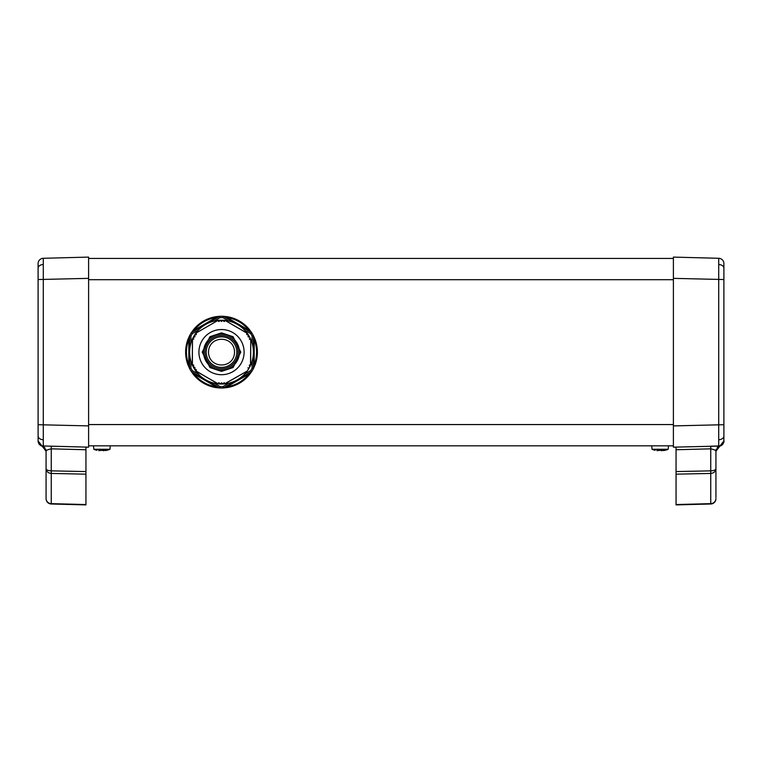 <?xml version="1.0" encoding="UTF-8"?>
<svg xmlns="http://www.w3.org/2000/svg" width="762" height="762" viewBox="0 0 762 762"><rect width="100%" height="100%" fill="white"/><g stroke="black" fill="none" stroke-linecap="round" stroke-linejoin="round"><path stroke-width="1.14" d="M38.1 263.604L38.1 275.711L38.1 263.604A5.315 5.315 0 0 1 43.282 258.289L88.602 257.099L88.602 278.359L88.602 258.432L673.398 258.432L673.398 278.359L673.398 257.099L718.718 258.289A5.315 5.315 0 0 1 723.9 263.604L723.9 263.604M43.282 258.289L43.282 445.97L88.602 447.161L43.282 445.97L51.254 446.18L51.273 447.789M38.11 440.722L38.1 272.253M38.1 440.655A5.315 5.315 0 0 0 43.282 445.97A5.315 5.315 0 0 1 38.1 440.655A5.315 5.315 0 0 0 43.282 445.97L42.091 446.075L38.1 440.922A5.315 5.315 0 0 0 42.091 446.075L46.072 451.218C46.063 450.371 47.787 449.57 51.254 448.837L51.254 503.996A5.315 5.315 0 0 1 46.072 498.681L46.072 451.218L42.091 446.075L43.453 446.637M38.11 263.538L38.1 432.006M723.89 263.538L723.89 440.722M710.727 447.77L710.736 448.837C714.213 449.57 715.937 450.371 715.928 451.218L715.928 468.754C715.604 471.526 713.88 473.088 710.746 473.44L676.056 474.164L676.056 471.573L676.056 504.901L710.746 503.996L710.746 446.18L718.718 445.97L718.718 258.289M710.746 446.18L718.718 445.97A5.315 5.315 0 0 0 723.9 440.655M710.746 448.837L676.056 449.742L676.056 471.573L710.746 470.859C713.88 470.697 715.604 470.002 715.928 468.754L715.928 497.415M723.9 272.253L723.9 279.54L673.398 278.359L673.398 445.827L88.602 445.827L88.602 278.359L38.1 279.54M715.928 451.218L719.909 446.075A5.315 5.315 0 0 0 723.9 440.922A5.315 5.315 0 0 1 719.909 446.075C723.062 443.951 724.395 442.227 723.9 440.922L715.928 451.218L719.909 446.075L673.398 447.161L673.398 425.901L723.9 424.71L723.9 432.006M673.398 447.161L676.056 447.18L673.398 447.161M676.056 449.742L676.056 447.18M710.746 503.996A5.315 5.315 0 0 0 715.928 498.681A5.315 5.315 0 0 1 710.746 503.996M716.118 449.79A5.315 5.315 0 0 1 716.404 449.018M717.166 447.808A5.315 5.315 0 0 1 717.766 447.199M718.709 446.542A5.315 5.315 0 0 1 719.233 446.303M38.1 424.71L88.602 425.901L88.602 447.161L85.944 447.227L88.602 447.161M85.944 504.901L51.254 503.996L85.944 504.901L85.944 471.573L85.944 474.164L51.254 473.44C48.12 473.088 46.396 471.526 46.072 468.754C46.396 470.002 48.12 470.697 51.254 470.859L85.944 471.573L85.944 449.742L51.254 448.837M46.072 497.415L46.072 498.681M85.944 447.227L85.944 449.742M45.863 449.742A5.315 5.315 0 0 0 45.587 448.999M44.882 447.865A5.315 5.315 0 0 0 44.329 447.284M43.234 446.522A5.315 5.315 0 0 0 42.758 446.294M663.464 450.59L665.026 450.304A21.222 21.222 0 0 0 668.179 449.285L652.034 449.285L651.729 445.827M668.179 449.285L668.474 445.827M659.368 450.456L656.796 450.599M665.026 450.285L660.768 450.285A20.641 20.641 0 0 1 660.102 450.304A20.641 20.641 0 0 1 659.444 450.285M105.308 450.58L106.813 450.304A21.222 21.222 0 0 0 109.966 449.285L93.821 449.285L93.526 445.827M109.966 449.285L110.271 445.827M101.165 450.456L98.593 450.599M106.813 450.285L102.556 450.285A20.641 20.641 0 0 1 101.898 450.304A20.641 20.641 0 0 1 101.232 450.285M102.889 450.599L103.823 450.704M661.092 450.599L662.035 450.704M252.079 361.236L252.079 368.246L250.755 370.542L251.698 371.532L223.228 387.972A35.881 35.881 0 0 1 219.799 387.972L216.075 387.601A35.881 35.881 0 0 1 193.51 374.571L191.329 371.532A35.881 35.881 0 0 1 189.614 368.57L188.071 365.15A35.881 35.881 0 0 1 188.071 339.1L189.614 335.69A35.881 35.881 0 0 1 191.329 332.727L193.51 329.679A35.881 35.881 0 0 1 216.075 316.659L219.799 316.287A35.881 35.881 0 0 1 223.228 316.287L226.952 316.659A35.881 35.881 0 0 1 249.507 329.679L251.698 332.727A35.881 35.881 0 0 1 253.413 335.69L254.946 339.1A35.881 35.881 0 0 1 254.946 365.15L253.413 368.57A35.881 35.881 0 0 1 251.698 371.532L249.507 374.571A35.881 35.881 0 0 1 226.952 387.601L223.228 387.972L222.837 386.658L220.18 386.658L219.799 387.972L191.329 371.532L216.589 386.115L216.189 386.81C207.254 385.315 199.901 381.067 194.139 374.075L194.539 373.38M239.459 352.13A17.945 17.945 0 0 1 221.513 370.065A17.945 17.945 0 0 1 203.568 352.13A17.945 17.945 0 0 1 221.513 334.185A17.945 17.945 0 0 1 239.459 352.13M236.791 352.13A15.288 15.288 0 0 1 221.513 367.408A15.288 15.288 0 0 1 206.226 352.13A15.288 15.288 0 0 1 221.513 336.842A15.288 15.288 0 0 1 236.791 352.13M238.125 352.13A16.612 16.612 0 0 0 221.513 335.518A16.612 16.612 0 0 0 204.902 352.13A16.612 16.612 0 0 0 221.513 368.741A16.612 16.612 0 0 0 238.125 352.13M221.513 329.536A22.593 22.593 0 0 0 198.92 352.13A22.593 22.593 0 0 0 221.513 374.723A22.593 22.593 0 0 0 244.107 352.13A22.593 22.593 0 0 0 221.513 329.536M221.694 321.373L222.647 320.45L221.513 321.45L220.38 320.45L221.323 321.373M219.999 320.459L219.075 321.44L219.999 320.459M219.075 321.44L218.189 320.783M196.025 333.575L196.367 334.413L196.053 333.061L217.722 320.554L218.751 321.497M196.367 334.413L194.843 334.975L196.196 334.661M194.643 335.309L194.977 336.594L194.643 335.309M194.977 336.594L193.51 337.271L194.786 336.909M193.329 337.604L193.719 338.899L193.329 337.604M193.719 338.899L192.51 339.357L193.538 339.233M193.643 365.084L192.272 364.636L192.51 339.357M192.51 364.903L193.729 365.284L193.329 366.655L193.719 365.36M193.51 366.989L194.786 367.341L193.51 366.989M194.786 367.341L194.643 368.951L194.977 367.646M194.634 368.979L196.158 369.58L194.643 368.951M195.948 370.856L196.339 369.951L196.053 371.199L217.999 383.705M218.799 382.743L217.722 383.705L195.929 370.913M218.665 382.838L219.999 383.8L219.075 382.81M220.38 383.81L221.323 382.876L220.38 383.81M221.323 382.876L222.647 383.81L221.694 382.876M224.285 321.488L225.295 320.554L246.964 333.061L246.678 334.308L247.002 333.575M253.413 352.13A31.899 31.899 0 0 0 221.513 320.231A31.899 31.899 0 0 0 189.614 352.13A31.899 31.899 0 0 0 221.513 384.029A31.899 31.899 0 0 0 253.413 352.13M248.383 335.309L248.05 336.594L248.383 335.309M226.952 387.601L226.428 386.115M249.507 374.571L248.888 374.075C243.126 381.067 235.772 385.315 226.828 386.81L248.888 374.075L248.488 373.38M252.079 368.246L253.413 368.57L253.413 335.69L252.079 336.013L250.755 333.708L251.698 332.727L248.488 330.87L249.507 329.679M254.946 365.15L253.413 364.865M254.946 339.1L254.203 339.395C257.385 347.882 257.385 356.368 254.203 364.865L254.203 339.395L253.413 339.395M190.948 343.014L190.948 336.013L192.272 333.708L191.329 332.727L219.799 316.287L220.18 317.602L222.837 317.602L223.228 316.287L251.698 332.727M226.952 316.659L226.828 317.449C235.772 318.945 243.126 323.183 248.888 330.184L226.828 317.449L226.428 318.135M216.075 316.659L216.589 318.135M193.51 329.679L194.139 330.184C199.901 323.183 207.254 318.945 216.189 317.449L194.139 330.184L194.539 330.87M190.948 336.013L189.614 335.69L189.614 368.57L190.948 368.246L192.272 370.542L191.329 371.532M188.071 339.1L189.614 339.395M188.071 365.15L188.814 364.865C185.642 356.368 185.642 347.882 188.814 339.395L188.814 364.865L189.614 364.865M193.51 374.571L194.139 374.075L216.189 386.81L216.075 387.601M223.028 383.8L223.952 382.81L223.028 383.8M223.952 382.81L224.952 383.629L224.276 382.762M225.038 383.705L246.964 371.199L224.952 383.629M248.383 368.951L248.05 367.665L248.383 368.951M249.698 366.655L249.307 365.36L249.698 366.655M249.307 365.36L250.517 364.903L249.479 365.027M249.431 339.214L250.755 339.614L250.517 364.903M250.641 364.855L250.755 339.614L249.307 338.899M249.517 337.271L248.231 336.909L249.517 337.271M248.183 334.975L246.869 334.67L248.183 334.975M247.098 333.261L225.295 320.554L223.952 321.44L223.028 320.459L223.952 321.44M192.376 339.404L192.415 364.874M196.434 332.842L195.948 333.394M218.075 383.629L218.532 383.01M208.483 352.13C208.998 334.87 234.258 335.128 234.534 352.13C234.163 369.246 208.95 369.284 208.483 352.13M43.215 264.509A5.315 3.762 180 0 0 38.148 267.795M43.215 439.741A5.315 3.762 180 0 1 38.148 436.464M723.852 267.795A5.315 3.762 180 0 0 718.785 264.509M723.852 436.464A5.315 3.762 180 0 1 718.785 439.741M676.056 504.549L710.746 503.644A5.315 5.172 0 0 0 715.928 498.462M673.398 279.692L88.602 279.692M673.398 424.558L88.602 424.558M46.072 498.462A5.315 5.172 180 0 0 51.254 503.644L85.944 504.549M247.183 329.194L248.669 330.975M248.669 373.285L247.183 375.056M221.513 371.399L233.077 367.541L240.782 352.13L233.077 336.709L221.513 332.861L209.95 336.709L202.244 352.13L209.95 367.541L221.513 371.399M195.834 375.056L194.358 373.285M194.358 330.975L195.834 329.194M250.755 370.542L244.688 374.047M228.905 383.153L222.837 386.658M252.079 336.013L252.079 343.014M222.837 317.602L228.905 321.097M244.688 330.213L250.755 333.708M192.272 333.708L198.339 330.213M214.122 321.097L220.18 317.602M190.948 368.246L190.948 361.236M220.18 386.658L214.122 383.153M198.339 374.047L192.272 370.542M719.909 446.075L718.547 446.637M716.099 449.885L715.928 451.171M45.901 449.885L46.072 450.961M42.091 446.075L38.1 440.922M652.034 449.285A21.222 21.222 0 0 0 655.187 450.304M93.821 449.285A21.222 21.222 0 0 0 96.974 450.304"/></g></svg>
